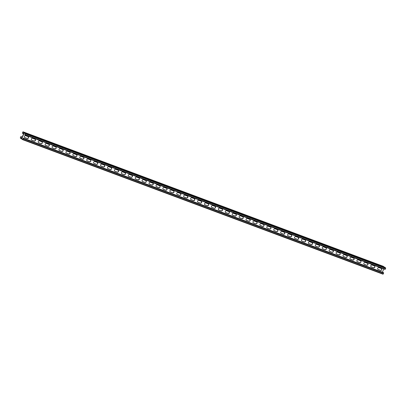 <?xml version="1.0" encoding="UTF-8"?>
<svg xmlns="http://www.w3.org/2000/svg" width="406" height="406" viewBox="0 0 406 406"><rect width="100%" height="100%" fill="white"/><g stroke="black" fill="none" stroke-linecap="round" stroke-linejoin="round"><path stroke-width="0.61" d="M23.741 133.483L22.426 132.995L22.858 132.001L24.035 132.792L21.528 138.588L20.351 137.796L20.777 136.802L22.051 137.38M383.01 274.202L22.777 139.715L23.386 138.7L23.076 138.05L370.15 267.62L383.31 272.538L383.619 273.187L383.01 274.202L22.761 139.71L21.675 138.979L21.68 138.537L24.086 132.975L21.68 138.537L21.401 138.791L20.3 138.055L20.63 136.852L20.909 136.599L22.152 137.152M24.558 137.456A1.045 0.919 123.9 0 0 24.624 137.482L27.05 138.39A1.045 0.919 123.9 0 0 28.136 136.644M31.485 140.045A1.045 0.919 123.9 0 0 31.551 140.07L33.977 140.973A1.045 0.919 123.9 0 0 35.063 139.233M190.82 199.529A1.045 0.919 123.9 0 0 190.886 199.554L193.312 200.457A1.045 0.919 123.9 0 0 194.398 198.717M197.747 202.112A1.045 0.919 123.9 0 0 197.813 202.142L200.239 203.046A1.045 0.919 123.9 0 0 201.325 201.3M183.893 196.94A1.045 0.919 123.9 0 0 183.959 196.971L186.384 197.874A1.045 0.919 123.9 0 0 187.47 196.128M176.965 194.352A1.045 0.919 123.9 0 0 177.031 194.383L179.457 195.286A1.045 0.919 123.9 0 0 180.543 193.54M170.038 191.769A1.045 0.919 123.9 0 0 170.104 191.794L172.53 192.703A1.045 0.919 123.9 0 0 173.616 190.957M163.11 189.181A1.045 0.919 123.9 0 0 163.176 189.211L165.602 190.115A1.045 0.919 123.9 0 0 166.688 188.369M156.183 186.598A1.045 0.919 123.9 0 0 156.249 186.623L158.67 187.526A1.045 0.919 123.9 0 0 159.761 185.786M149.256 184.009A1.045 0.919 123.9 0 0 149.322 184.035L151.742 184.943A1.045 0.919 123.9 0 0 152.834 183.197M142.328 181.421A1.045 0.919 123.9 0 0 142.394 181.452L144.815 182.355A1.045 0.919 123.9 0 0 145.906 180.609M135.401 178.838A1.045 0.919 123.9 0 0 135.467 178.863L137.888 179.772A1.045 0.919 123.9 0 0 138.979 178.026M128.474 176.25A1.045 0.919 123.9 0 0 128.54 176.28L130.96 177.183A1.045 0.919 123.9 0 0 132.046 175.438M121.541 173.666A1.045 0.919 123.9 0 0 121.607 173.692L124.033 174.595A1.045 0.919 123.9 0 0 125.119 172.849M114.614 171.078A1.045 0.919 123.9 0 0 114.68 171.104L117.106 172.012A1.045 0.919 123.9 0 0 118.192 170.266M107.686 168.49A1.045 0.919 123.9 0 0 107.752 168.52L110.178 169.424A1.045 0.919 123.9 0 0 111.264 167.678M100.759 165.907A1.045 0.919 123.9 0 0 100.825 165.932L103.251 166.841A1.045 0.919 123.9 0 0 104.337 165.095M93.832 163.319A1.045 0.919 123.9 0 0 93.898 163.349L96.323 164.252A1.045 0.919 123.9 0 0 97.41 162.507M86.904 160.73A1.045 0.919 123.9 0 0 86.97 160.761L89.396 161.664A1.045 0.919 123.9 0 0 90.482 159.918M79.977 158.147A1.045 0.919 123.9 0 0 80.043 158.173L82.469 159.081A1.045 0.919 123.9 0 0 83.555 157.335M73.05 155.559A1.045 0.919 123.9 0 0 73.116 155.589L75.541 156.493A1.045 0.919 123.9 0 0 76.627 154.747M66.122 152.976A1.045 0.919 123.9 0 0 66.188 153.001L68.614 153.91A1.045 0.919 123.9 0 0 69.7 152.164M59.195 150.387A1.045 0.919 123.9 0 0 59.261 150.418L61.687 151.321A1.045 0.919 123.9 0 0 62.773 149.575M52.267 147.799A1.045 0.919 123.9 0 0 52.333 147.83L54.759 148.733A1.045 0.919 123.9 0 0 55.845 146.987M45.34 145.216A1.045 0.919 123.9 0 0 45.406 145.241L47.832 146.15A1.045 0.919 123.9 0 0 48.918 144.404M38.413 142.628A1.045 0.919 123.9 0 0 38.479 142.658L40.904 143.562A1.045 0.919 123.9 0 0 41.991 141.816M381.442 268.544A1.045 0.919 -56.1 0 1 380.356 270.289L377.93 269.386A1.045 0.919 -56.1 0 1 377.864 269.356M374.515 265.955A1.045 0.919 -56.1 0 1 373.429 267.701L371.003 266.798A1.045 0.919 -56.1 0 1 370.937 266.767M215.18 206.471A1.045 0.919 -56.1 0 1 214.094 208.217L211.668 207.314A1.045 0.919 -56.1 0 1 211.602 207.283M208.253 203.888A1.045 0.919 -56.1 0 1 207.167 205.634L204.741 204.725A1.045 0.919 -56.1 0 1 204.675 204.7M222.107 209.06A1.045 0.919 -56.1 0 1 221.021 210.805L218.595 209.902A1.045 0.919 -56.1 0 1 218.529 209.872M229.035 211.648A1.045 0.919 -56.1 0 1 227.949 213.394L225.523 212.485A1.045 0.919 -56.1 0 1 225.457 212.46M235.962 214.231A1.045 0.919 -56.1 0 1 234.876 215.977L232.45 215.073A1.045 0.919 -56.1 0 1 232.384 215.043M242.889 216.819A1.045 0.919 -56.1 0 1 241.803 218.565L239.378 217.657A1.045 0.919 -56.1 0 1 239.312 217.631M249.817 219.402A1.045 0.919 -56.1 0 1 248.731 221.148L246.305 220.245A1.045 0.919 -56.1 0 1 246.239 220.214M256.744 221.991A1.045 0.919 -56.1 0 1 255.658 223.736L253.232 222.833A1.045 0.919 -56.1 0 1 253.166 222.803M263.672 224.579A1.045 0.919 -56.1 0 1 262.586 226.325L260.16 225.416A1.045 0.919 -56.1 0 1 260.094 225.391M270.599 227.162A1.045 0.919 -56.1 0 1 269.513 228.908L267.087 228.005A1.045 0.919 -56.1 0 1 267.021 227.974M277.526 229.75A1.045 0.919 -56.1 0 1 276.44 231.496L274.014 230.588A1.045 0.919 -56.1 0 1 273.954 230.562M284.459 232.333A1.045 0.919 -56.1 0 1 283.368 234.079L280.947 233.176A1.045 0.919 -56.1 0 1 280.881 233.151M291.386 234.922A1.045 0.919 -56.1 0 1 290.295 236.668L287.874 235.764A1.045 0.919 -56.1 0 1 287.808 235.734M298.314 237.51A1.045 0.919 -56.1 0 1 297.222 239.256L294.802 238.347A1.045 0.919 -56.1 0 1 294.736 238.322M305.241 240.093A1.045 0.919 -56.1 0 1 304.15 241.839L301.729 240.936A1.045 0.919 -56.1 0 1 301.663 240.905M312.168 242.681A1.045 0.919 -56.1 0 1 311.077 244.427L308.656 243.519A1.045 0.919 -56.1 0 1 308.59 243.493M319.096 245.27A1.045 0.919 -56.1 0 1 318.01 247.01L315.584 246.107A1.045 0.919 -56.1 0 1 315.518 246.082M326.023 247.853A1.045 0.919 -56.1 0 1 324.937 249.599L322.511 248.695A1.045 0.919 -56.1 0 1 322.445 248.665M332.95 250.441A1.045 0.919 -56.1 0 1 331.864 252.187L329.439 251.278A1.045 0.919 -56.1 0 1 329.373 251.253M339.878 253.024A1.045 0.919 -56.1 0 1 338.792 254.77L336.366 253.867A1.045 0.919 -56.1 0 1 336.3 253.836M346.805 255.613A1.045 0.919 -56.1 0 1 345.719 257.358L343.293 256.455A1.045 0.919 -56.1 0 1 343.227 256.425M353.733 258.201A1.045 0.919 -56.1 0 1 352.647 259.942L350.221 259.038A1.045 0.919 -56.1 0 1 350.155 259.013M360.66 260.784A1.045 0.919 -56.1 0 1 359.574 262.53L357.148 261.626A1.045 0.919 -56.1 0 1 357.082 261.596M367.587 263.372A1.045 0.919 -56.1 0 1 366.501 265.118L364.075 264.21A1.045 0.919 -56.1 0 1 364.009 264.184M27.243 138.522L24.822 137.619A1.045 0.919 -56.1 0 1 25.644 135.711L28.07 136.614A1.045 0.919 -56.1 0 1 27.243 138.522L27.146 138.456A1.045 0.919 123.9 0 0 28.187 136.67A1.045 0.919 -56.1 0 1 27.146 138.456L24.72 137.553L27.05 138.39M34.17 141.11L31.749 140.202A1.045 0.919 -56.1 0 1 32.571 138.299L34.997 139.202A1.045 0.919 -56.1 0 1 34.17 141.11L34.074 141.039A1.045 0.919 123.9 0 0 35.114 139.258A1.045 0.919 -56.1 0 1 34.074 141.039L31.648 140.136L33.977 140.973M193.505 200.594L191.084 199.686A1.045 0.919 -56.1 0 1 191.906 197.783L194.332 198.686A1.045 0.919 -56.1 0 1 193.505 200.594L193.408 200.523A1.045 0.919 123.9 0 0 194.449 198.742A1.045 0.919 -56.1 0 1 193.408 200.523L190.982 199.62L193.312 200.457M200.437 203.178L198.011 202.274A1.045 0.919 -56.1 0 1 198.833 200.366L201.259 201.274A1.045 0.919 -56.1 0 1 200.437 203.178L200.336 203.112A1.045 0.919 123.9 0 0 201.376 201.33A1.045 0.919 -56.1 0 1 200.336 203.112L197.91 202.208L200.239 203.046M186.577 198.006L184.157 197.103A1.045 0.919 -56.1 0 1 184.979 195.195L187.405 196.098A1.045 0.919 -56.1 0 1 186.577 198.006L186.481 197.94A1.045 0.919 123.9 0 0 187.521 196.154A1.045 0.919 -56.1 0 1 186.481 197.94L184.055 197.037L186.384 197.874M179.65 195.418L177.229 194.515A1.045 0.919 -56.1 0 1 178.051 192.606L180.477 193.515A1.045 0.919 -56.1 0 1 179.65 195.418L179.553 195.352A1.045 0.919 123.9 0 0 180.594 193.571A1.045 0.919 -56.1 0 1 179.553 195.352L177.128 194.449L179.457 195.286M172.723 192.835L170.302 191.926A1.045 0.919 -56.1 0 1 171.124 190.023L173.55 190.927A1.045 0.919 -56.1 0 1 172.723 192.835L172.626 192.769A1.045 0.919 123.9 0 0 173.666 190.982A1.045 0.919 -56.1 0 1 172.626 192.769L170.2 191.86L172.53 192.703M165.795 190.247L163.374 189.343A1.045 0.919 -56.1 0 1 164.197 187.435L166.622 188.343A1.045 0.919 -56.1 0 1 165.795 190.247L165.699 190.181A1.045 0.919 123.9 0 0 166.739 188.399A1.045 0.919 -56.1 0 1 165.699 190.181L163.273 189.277L165.602 190.115M158.868 187.658L156.442 186.755A1.045 0.919 -56.1 0 1 157.269 184.852L159.695 185.755A1.045 0.919 -56.1 0 1 158.868 187.658L158.771 187.592A1.045 0.919 123.9 0 0 159.812 185.811A1.045 0.919 -56.1 0 1 158.771 187.592L156.346 186.689L158.67 187.526M151.94 185.075L149.515 184.167A1.045 0.919 -56.1 0 1 150.342 182.264L152.768 183.167A1.045 0.919 -56.1 0 1 151.94 185.075L151.844 185.009A1.045 0.919 123.9 0 0 152.884 183.223A1.045 0.919 -56.1 0 1 151.844 185.009L149.418 184.101L151.742 184.943M145.013 182.487L142.587 181.583A1.045 0.919 -56.1 0 1 143.414 179.675L145.84 180.584A1.045 0.919 -56.1 0 1 145.013 182.487L144.917 182.421A1.045 0.919 123.9 0 0 145.957 180.64A1.045 0.919 -56.1 0 1 144.917 182.421L142.491 181.518L144.815 182.355M138.086 179.904L135.66 178.995A1.045 0.919 -56.1 0 1 136.487 177.092L138.913 177.995A1.045 0.919 -56.1 0 1 138.086 179.904L137.989 179.838A1.045 0.919 123.9 0 0 139.03 178.051A1.045 0.919 -56.1 0 1 137.989 179.838L135.563 178.929L137.888 179.772M131.158 177.315L128.732 176.412A1.045 0.919 -56.1 0 1 129.56 174.504L131.986 175.412A1.045 0.919 -56.1 0 1 131.158 177.315L131.062 177.249A1.045 0.919 123.9 0 0 132.102 175.468A1.045 0.919 -56.1 0 1 131.062 177.249L128.636 176.346L130.96 177.183M124.231 174.727L121.805 173.824A1.045 0.919 -56.1 0 1 122.632 171.921L125.053 172.824A1.045 0.919 -56.1 0 1 124.231 174.727L124.134 174.661A1.045 0.919 123.9 0 0 125.175 172.88A1.045 0.919 -56.1 0 1 124.134 174.661L121.709 173.758L124.033 174.595M117.304 172.144L114.878 171.236A1.045 0.919 -56.1 0 1 115.705 169.332L118.126 170.236A1.045 0.919 -56.1 0 1 117.304 172.144L117.207 172.078A1.045 0.919 123.9 0 0 118.247 170.292A1.045 0.919 -56.1 0 1 117.207 172.078L114.781 171.17L117.106 172.012M110.376 169.556L107.95 168.652A1.045 0.919 -56.1 0 1 108.778 166.744L111.198 167.653A1.045 0.919 -56.1 0 1 110.376 169.556L110.28 169.49A1.045 0.919 123.9 0 0 111.32 167.708A1.045 0.919 -56.1 0 1 110.28 169.49L107.854 168.586L110.178 169.424M103.449 166.973L101.023 166.064A1.045 0.919 -56.1 0 1 101.85 164.161L104.271 165.064A1.045 0.919 -56.1 0 1 103.449 166.973L103.347 166.907A1.045 0.919 123.9 0 0 104.393 165.12A1.045 0.919 -56.1 0 1 103.347 166.907L100.927 165.998L103.251 166.841M96.521 164.384L94.096 163.481A1.045 0.919 -56.1 0 1 94.923 161.573L97.344 162.481A1.045 0.919 -56.1 0 1 96.521 164.384L96.42 164.318A1.045 0.919 123.9 0 0 97.465 162.532A1.045 0.919 -56.1 0 1 96.42 164.318L93.999 163.415L96.323 164.252M89.594 161.796L87.168 160.893A1.045 0.919 -56.1 0 1 87.99 158.99L90.416 159.893A1.045 0.919 -56.1 0 1 89.594 161.796L89.493 161.73A1.045 0.919 123.9 0 0 90.538 159.949A1.045 0.919 -56.1 0 1 89.493 161.73L87.072 160.827L89.396 161.664M82.667 159.213L80.241 158.304A1.045 0.919 -56.1 0 1 81.063 156.401L83.489 157.305A1.045 0.919 -56.1 0 1 82.667 159.213L82.565 159.147A1.045 0.919 123.9 0 0 83.611 157.361A1.045 0.919 -56.1 0 1 82.565 159.147L80.144 158.238L82.469 159.081M75.739 156.625L73.313 155.721A1.045 0.919 -56.1 0 1 74.136 153.813L76.561 154.722A1.045 0.919 -56.1 0 1 75.739 156.625L75.638 156.559A1.045 0.919 123.9 0 0 76.683 154.777A1.045 0.919 -56.1 0 1 75.638 156.559L73.217 155.655L75.541 156.493M68.812 154.041L66.386 153.133A1.045 0.919 -56.1 0 1 67.208 151.23L69.634 152.133A1.045 0.919 -56.1 0 1 68.812 154.041L68.71 153.975A1.045 0.919 123.9 0 0 69.751 152.189A1.045 0.919 -56.1 0 1 68.71 153.975L66.285 153.067L68.614 153.91M61.885 151.453L59.459 150.55A1.045 0.919 -56.1 0 1 60.281 148.642L62.707 149.545A1.045 0.919 -56.1 0 1 61.885 151.453L61.783 151.387A1.045 0.919 123.9 0 0 62.823 149.601A1.045 0.919 -56.1 0 1 61.783 151.387L59.357 150.484L61.687 151.321M54.957 148.865L52.531 147.962A1.045 0.919 -56.1 0 1 53.353 146.058L55.779 146.962A1.045 0.919 -56.1 0 1 54.957 148.865L54.856 148.799A1.045 0.919 123.9 0 0 55.896 147.018A1.045 0.919 -56.1 0 1 54.856 148.799L52.43 147.896L54.759 148.733M48.025 146.282L45.604 145.373A1.045 0.919 -56.1 0 1 46.426 143.47L48.852 144.374A1.045 0.919 -56.1 0 1 48.025 146.282L47.928 146.216A1.045 0.919 123.9 0 0 48.969 144.429A1.045 0.919 -56.1 0 1 47.928 146.216L45.502 145.307L47.832 146.15M41.097 143.694L38.677 142.79A1.045 0.919 -56.1 0 1 39.499 140.882L41.925 141.79A1.045 0.919 -56.1 0 1 41.097 143.694L41.001 143.628A1.045 0.919 123.9 0 0 42.041 141.846A1.045 0.919 -56.1 0 1 41.001 143.628L38.575 142.724L40.904 143.562M381.498 268.569A1.045 0.919 -56.1 0 1 380.452 270.355L378.032 269.452A1.045 0.919 -56.1 0 1 377.91 269.396A1.045 0.919 123.9 0 0 378.032 269.452L380.452 270.355A1.045 0.919 123.9 0 0 381.498 268.569M374.571 265.986A1.045 0.919 -56.1 0 1 373.525 267.767L371.104 266.864A1.045 0.919 -56.1 0 1 370.982 266.808A1.045 0.919 123.9 0 0 371.104 266.864L373.525 267.767A1.045 0.919 123.9 0 0 374.571 265.986M215.231 206.502A1.045 0.919 -56.1 0 1 214.19 208.283L211.765 207.38A1.045 0.919 -56.1 0 1 211.648 207.324A1.045 0.919 123.9 0 0 211.765 207.38L214.19 208.283A1.045 0.919 123.9 0 0 215.231 206.502M208.303 203.913A1.045 0.919 -56.1 0 1 207.263 205.7L204.837 204.791A1.045 0.919 -56.1 0 1 204.72 204.736A1.045 0.919 123.9 0 0 204.837 204.791L207.263 205.7A1.045 0.919 123.9 0 0 208.303 203.913M222.163 209.085A1.045 0.919 -56.1 0 1 221.118 210.871L218.692 209.968A1.045 0.919 -56.1 0 1 218.575 209.912A1.045 0.919 123.9 0 0 218.692 209.968L221.118 210.871A1.045 0.919 123.9 0 0 222.163 209.085M229.091 211.673A1.045 0.919 -56.1 0 1 228.045 213.46L225.624 212.551A1.045 0.919 -56.1 0 1 225.503 212.495A1.045 0.919 123.9 0 0 225.624 212.551L228.045 213.46A1.045 0.919 123.9 0 0 229.091 211.673M236.018 214.261A1.045 0.919 -56.1 0 1 234.972 216.043L232.552 215.139A1.045 0.919 -56.1 0 1 232.43 215.084A1.045 0.919 123.9 0 0 232.552 215.139L234.972 216.043A1.045 0.919 123.9 0 0 236.018 214.261M242.945 216.845A1.045 0.919 -56.1 0 1 241.9 218.631L239.479 217.723A1.045 0.919 -56.1 0 1 239.357 217.667A1.045 0.919 123.9 0 0 239.479 217.723L241.9 218.631A1.045 0.919 123.9 0 0 242.945 216.845M249.873 219.433A1.045 0.919 -56.1 0 1 248.827 221.214L246.406 220.311A1.045 0.919 -56.1 0 1 246.285 220.255A1.045 0.919 123.9 0 0 246.406 220.311L248.827 221.214A1.045 0.919 123.9 0 0 249.873 219.433M256.8 222.016A1.045 0.919 -56.1 0 1 255.755 223.802L253.334 222.899A1.045 0.919 -56.1 0 1 253.212 222.843A1.045 0.919 123.9 0 0 253.334 222.899L255.755 223.802A1.045 0.919 123.9 0 0 256.8 222.016M263.727 224.604A1.045 0.919 -56.1 0 1 262.687 226.391L260.261 225.482A1.045 0.919 -56.1 0 1 260.139 225.426A1.045 0.919 123.9 0 0 260.261 225.482L262.687 226.391A1.045 0.919 123.9 0 0 263.727 224.604M270.655 227.193A1.045 0.919 -56.1 0 1 269.614 228.974L267.189 228.07A1.045 0.919 -56.1 0 1 267.067 228.015A1.045 0.919 123.9 0 0 267.189 228.07L269.614 228.974A1.045 0.919 123.9 0 0 270.655 227.193M277.582 229.776A1.045 0.919 -56.1 0 1 276.542 231.562L274.116 230.654A1.045 0.919 -56.1 0 1 273.994 230.598A1.045 0.919 123.9 0 0 274.116 230.654L276.542 231.562A1.045 0.919 123.9 0 0 277.582 229.776M284.51 232.364A1.045 0.919 -56.1 0 1 283.469 234.145L281.043 233.242A1.045 0.919 -56.1 0 1 280.927 233.186A1.045 0.919 123.9 0 0 281.043 233.242L283.469 234.145A1.045 0.919 123.9 0 0 284.51 232.364M291.437 234.952A1.045 0.919 -56.1 0 1 290.397 236.734L287.971 235.83A1.045 0.919 -56.1 0 1 287.854 235.774A1.045 0.919 123.9 0 0 287.971 235.83L290.397 236.734A1.045 0.919 123.9 0 0 291.437 234.952M298.364 237.535A1.045 0.919 -56.1 0 1 297.324 239.322L294.898 238.413A1.045 0.919 -56.1 0 1 294.781 238.358A1.045 0.919 123.9 0 0 294.898 238.413L297.324 239.322A1.045 0.919 123.9 0 0 298.364 237.535M305.292 240.124A1.045 0.919 -56.1 0 1 304.251 241.905L301.825 241.002A1.045 0.919 -56.1 0 1 301.709 240.946A1.045 0.919 123.9 0 0 301.825 241.002L304.251 241.905A1.045 0.919 123.9 0 0 305.292 240.124M312.219 242.707A1.045 0.919 -56.1 0 1 311.179 244.493L308.753 243.585A1.045 0.919 -56.1 0 1 308.636 243.534A1.045 0.919 123.9 0 0 308.753 243.585L311.179 244.493A1.045 0.919 123.9 0 0 312.219 242.707M319.146 245.295A1.045 0.919 -56.1 0 1 318.106 247.076L315.68 246.173A1.045 0.919 -56.1 0 1 315.563 246.117A1.045 0.919 123.9 0 0 315.68 246.173L318.106 247.076A1.045 0.919 123.9 0 0 319.146 245.295M326.074 247.883A1.045 0.919 -56.1 0 1 325.033 249.665L322.608 248.761A1.045 0.919 -56.1 0 1 322.491 248.705A1.045 0.919 123.9 0 0 322.608 248.761L325.033 249.665A1.045 0.919 123.9 0 0 326.074 247.883M333.001 250.466A1.045 0.919 -56.1 0 1 331.961 252.253L329.535 251.344A1.045 0.919 -56.1 0 1 329.418 251.289A1.045 0.919 123.9 0 0 329.535 251.344L331.961 252.253A1.045 0.919 123.9 0 0 333.001 250.466M339.929 253.055A1.045 0.919 -56.1 0 1 338.888 254.836L336.462 253.933A1.045 0.919 -56.1 0 1 336.346 253.877A1.045 0.919 123.9 0 0 336.462 253.933L338.888 254.836A1.045 0.919 123.9 0 0 339.929 253.055M346.856 255.638A1.045 0.919 -56.1 0 1 345.816 257.424L343.39 256.521A1.045 0.919 -56.1 0 1 343.273 256.465A1.045 0.919 123.9 0 0 343.39 256.521L345.816 257.424A1.045 0.919 123.9 0 0 346.856 255.638M353.783 258.226A1.045 0.919 -56.1 0 1 352.743 260.007L350.317 259.104A1.045 0.919 -56.1 0 1 350.2 259.048A1.045 0.919 123.9 0 0 350.317 259.104L352.743 260.007A1.045 0.919 123.9 0 0 353.783 258.226M360.711 260.814A1.045 0.919 -56.1 0 1 359.67 262.596L357.244 261.692A1.045 0.919 -56.1 0 1 357.128 261.637A1.045 0.919 123.9 0 0 357.244 261.692L359.67 262.596A1.045 0.919 123.9 0 0 360.711 260.814M367.638 263.398A1.045 0.919 -56.1 0 1 366.598 265.184L364.172 264.276A1.045 0.919 -56.1 0 1 364.055 264.22A1.045 0.919 123.9 0 0 364.172 264.276L366.598 265.184A1.045 0.919 123.9 0 0 367.638 263.398M20.351 137.796L21.66 138.284M22.426 132.995L23.7 133.569M384.583 267.204L24.365 132.721L24.086 132.975L24.086 132.534L22.99 131.798L22.376 133.254L23.604 133.797M384.38 267.128L383.239 266.29L22.99 131.798M23.04 139.207L21.726 138.72L24.233 132.929L25.416 133.721L24.984 134.711L24.624 134.467L25.025 134.619M24.365 132.721L25.466 133.457L25.131 134.66L24.852 134.914L24.624 134.467M382.396 272.203L383.817 268.924M378.128 269.518L380.554 270.421A1.045 0.919 123.9 0 0 381.376 268.518L378.95 267.61A1.045 0.919 123.9 0 0 378.128 269.518L377.93 269.386M371.201 266.93L373.627 267.833A1.045 0.919 123.9 0 0 374.449 265.93L372.023 265.027A1.045 0.919 123.9 0 0 371.201 266.93L371.003 266.798M211.866 207.446L214.292 208.349A1.045 0.919 123.9 0 0 215.114 206.446L212.688 205.543A1.045 0.919 123.9 0 0 211.866 207.446L211.668 207.314M204.939 204.857L207.364 205.766A1.045 0.919 123.9 0 0 208.187 203.858L205.761 202.954A1.045 0.919 123.9 0 0 204.939 204.857L204.741 204.725M218.793 210.034L221.219 210.937A1.045 0.919 123.9 0 0 222.041 209.029L219.616 208.126A1.045 0.919 123.9 0 0 218.793 210.034L218.595 209.902M225.721 212.617L228.147 213.526A1.045 0.919 123.9 0 0 228.969 211.617L226.543 210.714A1.045 0.919 123.9 0 0 225.721 212.617L225.523 212.485M232.648 215.205L235.074 216.109A1.045 0.919 123.9 0 0 235.896 214.206L233.47 213.297A1.045 0.919 123.9 0 0 232.648 215.205L232.45 215.073M239.576 217.789L242.001 218.697A1.045 0.919 123.9 0 0 242.824 216.789L240.398 215.885A1.045 0.919 123.9 0 0 239.576 217.789L239.378 217.657M246.503 220.377L248.929 221.28A1.045 0.919 123.9 0 0 249.751 219.377L247.33 218.474A1.045 0.919 123.9 0 0 246.503 220.377L246.305 220.245M253.43 222.965L255.856 223.868A1.045 0.919 123.9 0 0 256.678 221.965L254.257 221.057A1.045 0.919 123.9 0 0 253.43 222.965L253.232 222.833M260.358 225.548L262.783 226.457A1.045 0.919 123.9 0 0 263.606 224.548L261.185 223.645A1.045 0.919 123.9 0 0 260.358 225.548L260.16 225.416M267.285 228.136L269.711 229.04A1.045 0.919 123.9 0 0 270.533 227.137L268.112 226.228A1.045 0.919 123.9 0 0 267.285 228.136L267.087 228.005M274.212 230.72L276.638 231.628A1.045 0.919 123.9 0 0 277.46 229.72L275.04 228.817A1.045 0.919 123.9 0 0 274.212 230.72L274.014 230.588M281.14 233.308L283.566 234.211A1.045 0.919 123.9 0 0 284.393 232.308L281.967 231.405A1.045 0.919 123.9 0 0 281.14 233.308L280.947 233.176M288.067 235.896L290.493 236.799A1.045 0.919 123.9 0 0 291.32 234.896L288.894 233.988A1.045 0.919 123.9 0 0 288.067 235.896L287.874 235.764M294.995 238.479L297.42 239.388A1.045 0.919 123.9 0 0 298.248 237.48L295.822 236.576A1.045 0.919 123.9 0 0 294.995 238.479L294.802 238.347M301.922 241.068L304.348 241.971A1.045 0.919 123.9 0 0 305.175 240.068L302.749 239.159A1.045 0.919 123.9 0 0 301.922 241.068L301.729 240.936M308.849 243.651L311.275 244.559A1.045 0.919 123.9 0 0 312.102 242.651L309.676 241.748A1.045 0.919 123.9 0 0 308.849 243.651L308.656 243.519M315.782 246.239L318.202 247.142A1.045 0.919 123.9 0 0 319.03 245.239L316.604 244.336A1.045 0.919 123.9 0 0 315.782 246.239L315.584 246.107M322.709 248.827L325.13 249.731A1.045 0.919 123.9 0 0 325.957 247.827L323.531 246.919A1.045 0.919 123.9 0 0 322.709 248.827L322.511 248.695M329.636 251.41L332.057 252.319A1.045 0.919 123.9 0 0 332.884 250.411L330.459 249.507A1.045 0.919 123.9 0 0 329.636 251.41L329.439 251.278M336.564 253.999L338.985 254.902A1.045 0.919 123.9 0 0 339.812 252.999L337.386 252.09A1.045 0.919 123.9 0 0 336.564 253.999L336.366 253.867M343.491 256.587L345.912 257.49A1.045 0.919 123.9 0 0 346.739 255.582L344.313 254.679A1.045 0.919 123.9 0 0 343.491 256.587L343.293 256.455M350.419 259.17L352.844 260.079A1.045 0.919 123.9 0 0 353.667 258.17L351.241 257.267A1.045 0.919 123.9 0 0 350.419 259.17L350.221 259.038M357.346 261.758L359.772 262.662A1.045 0.919 123.9 0 0 360.594 260.759L358.168 259.85A1.045 0.919 123.9 0 0 357.346 261.758L357.148 261.626M364.273 264.342L366.699 265.25A1.045 0.919 123.9 0 0 367.521 263.342L365.095 262.438A1.045 0.919 123.9 0 0 364.273 264.342L364.075 264.21M384.599 267.209L385.7 267.945L385.091 269.401L24.873 134.919M21.726 138.72L22.909 139.512L23.335 138.522L23.076 138.05M20.909 136.599L22.183 137.076L20.924 136.609M384.325 267.021L24.086 132.534M383.239 266.29L23.005 131.808M384.619 267.219L24.38 132.732M385.7 267.945L25.466 133.457M385.7 268.386L25.461 133.899M385.37 269.148L25.131 134.66M383.624 272.746L23.386 138.258M383.289 273.948L23.056 139.466M383.619 273.187L23.386 138.7M385.091 269.401L24.852 134.914"/></g></svg>
